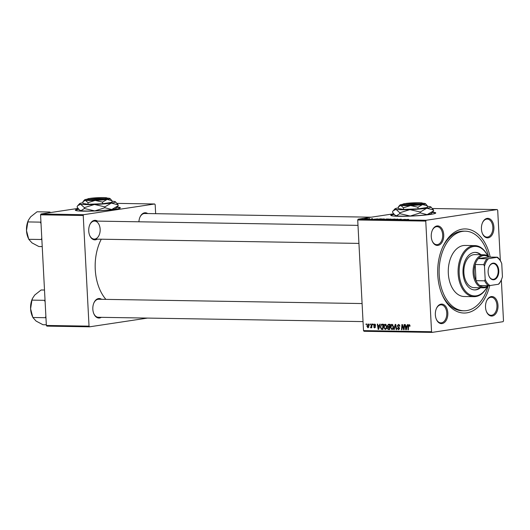 <?xml version="1.0" encoding="UTF-8"?>
<svg xmlns="http://www.w3.org/2000/svg" width="530" height="530" viewBox="0 0 530 530"><rect width="100%" height="100%" fill="white"/><g stroke="black" fill="none" stroke-linecap="round" stroke-linejoin="round"><path stroke-width="0.79" d="M78.539 209.045A22.532 1.848 -3 0 0 75.333 210.172A22.532 1.848 -3 0 0 83.442 211.159A22.532 1.848 -3 0 0 107.431 210.165A22.532 1.848 -3 0 0 120.33 207.813A22.532 1.848 -3 0 0 117.097 207.031M78.778 209.304A22.532 1.848 -3 0 0 75.412 210.317M393.962 214.18A22.532 1.848 -3 0 0 390.749 215.306A22.532 1.848 -3 0 0 405.649 216.266A22.532 1.848 -3 0 0 430.552 214.411A22.532 1.848 -3 0 0 435.753 212.947A22.532 1.848 -3 0 0 432.52 212.172M435.686 213.1A22.532 1.848 -3 0 0 432.268 212.451M436.985 225.952A9.765 6.254 -89.1 0 1 443.729 234.73A9.765 6.254 -89.1 0 1 437.999 245.39A9.765 6.254 -89.1 0 1 432.188 240.965A9.765 6.254 -89.1 0 1 432.361 230.206A9.765 6.254 -89.1 0 1 436.985 225.952M432.102 240.752A9.01 5.777 90.9 0 0 436.766 244.674A9.01 5.777 90.9 0 0 437.389 244.628A9.01 5.777 90.9 0 0 442.689 235.274A9.01 5.777 90.9 0 0 437.065 226.648A9.01 5.777 90.9 0 0 436.448 226.688A9.01 5.777 90.9 0 0 432.268 230.417M487.156 218.386A9.765 6.254 -89.1 0 1 493.9 227.165A9.765 6.254 -89.1 0 1 488.176 237.818A9.765 6.254 -89.1 0 1 482.36 233.399A9.765 6.254 -89.1 0 1 482.532 222.633A9.765 6.254 -89.1 0 1 487.156 218.386M482.274 233.187A9.01 5.777 90.9 0 0 486.938 237.102A9.01 5.777 90.9 0 0 487.56 237.062A9.01 5.777 90.9 0 0 492.86 227.708A9.01 5.777 90.9 0 0 487.236 219.082A9.01 5.777 90.9 0 0 486.619 219.122A9.01 5.777 90.9 0 0 482.446 222.845M491.25 296.575A9.765 6.254 -89.1 0 1 497.995 305.353A9.765 6.254 -89.1 0 1 492.271 316.012A9.765 6.254 -89.1 0 1 486.454 311.594A9.765 6.254 -89.1 0 1 486.633 300.828A9.765 6.254 -89.1 0 1 491.25 296.575M486.374 311.375A9.01 5.777 90.9 0 0 491.038 315.297A9.01 5.777 90.9 0 0 491.654 315.257A9.01 5.777 90.9 0 0 496.961 305.896A9.01 5.777 90.9 0 0 491.33 297.27A9.01 5.777 90.9 0 0 490.714 297.317A9.01 5.777 90.9 0 0 486.54 301.04M441.079 304.14A9.765 6.254 -89.1 0 1 447.824 312.919A9.765 6.254 -89.1 0 1 442.1 323.578A9.765 6.254 -89.1 0 1 436.283 319.159A9.765 6.254 -89.1 0 1 436.462 308.394A9.765 6.254 -89.1 0 1 441.079 304.14M436.203 318.941A9.01 5.777 90.9 0 0 440.867 322.863A9.01 5.777 90.9 0 0 441.483 322.823A9.01 5.777 90.9 0 0 446.783 313.462A9.01 5.777 90.9 0 0 441.159 304.843A9.01 5.777 90.9 0 0 440.543 304.882A9.01 5.777 90.9 0 0 436.369 308.606M101.329 317.331A9.765 6.254 -89.1 0 1 99.58 318A9.765 6.254 -89.1 0 1 93.764 313.581A9.765 6.254 -89.1 0 1 93.936 302.815A9.765 6.254 -89.1 0 1 98.56 298.562A9.765 6.254 -89.1 0 1 101.621 299.311M362.089 303.551L98.64 299.258A9.01 5.777 90.9 0 0 98.023 299.304A9.01 5.777 90.9 0 0 93.85 303.027M97.228 239.143A9.765 6.254 -89.1 0 1 95.48 239.812A9.765 6.254 -89.1 0 1 89.663 235.386A9.765 6.254 -89.1 0 1 89.842 224.621A9.765 6.254 -89.1 0 1 94.459 220.374A9.765 6.254 -89.1 0 1 97.52 221.116M94.863 239.05A9.01 5.777 90.9 0 0 100.163 229.695A9.01 5.777 90.9 0 0 94.539 221.07A9.01 5.777 90.9 0 0 93.923 221.109A9.01 5.777 90.9 0 0 89.749 224.833M138.913 221.792A9.765 6.254 -89.1 0 1 140.013 217.055A9.765 6.254 -89.1 0 1 144.63 212.808A9.765 6.254 -89.1 0 1 147.691 213.55M371.219 217.194L144.71 213.504A9.01 5.777 90.9 0 0 144.094 213.544A9.01 5.777 90.9 0 0 139.92 217.267M489.766 285.557A42.062 26.944 -89.1 0 1 466.824 312.846A42.062 26.944 -89.1 0 1 441.775 293.799A42.062 26.944 -89.1 0 1 442.53 247.43A42.062 26.944 -89.1 0 1 462.432 229.119A42.062 26.944 -89.1 0 1 490.197 257.09M488.521 256.507A39.81 25.5 90.9 0 0 465.274 231.179L463.545 231.153A39.81 25.5 90.9 0 0 460.822 231.332A39.81 25.5 90.9 0 0 442.252 248.06M101.276 239.209A42.062 26.944 90.9 0 0 105.901 299.377M432.069 332.396L364.031 331.29L363.507 330.614L431.552 331.727L432.069 332.396L503.063 321.69L503.5 320.875L501.353 279.866A15.019 9.626 90.9 0 0 502.433 276.667L501.751 263.635A15.019 9.626 90.9 0 0 501.618 263.304A15.019 9.626 90.9 0 0 496.935 257.368L488.574 258.627A15.019 9.626 90.9 0 0 484.486 266.239L485.169 279.27A15.019 9.626 90.9 0 0 489.985 285.537L498.346 284.279A15.019 9.626 90.9 0 0 501.353 279.86L501.168 280.271A15.774 10.103 -89.1 0 1 498.776 284.113L498.346 284.279M500.34 260.627L497.703 210.238L497.186 209.562L432.46 208.509M380.957 219.215L384.594 219.109L380.845 219.268M377.698 218.91L373.816 219.254L377.698 218.963M408.504 219.394L403.608 219.745L408.584 219.38M395.612 219.387L397.851 219.082L395.459 219.36M397.904 219.181L397.434 219.142M395.864 219.261L396.394 219.427M389.411 219.513L395.069 219.042L389.411 219.513M387.668 219.321L391.306 219.215L387.556 219.374M364.825 218.632L365.826 218.565L364.825 218.632M363.507 330.614L357.71 219.983L358.154 219.162L426.193 220.268L497.186 209.562M358.154 219.162L393.644 213.809M405.317 219.36L401.442 219.705L405.324 219.407M400.925 219.48L397.195 219.639L401.236 219.142L399.998 219.599L400.925 219.539M380.725 218.824L377.135 219.307L380.732 218.877M377.135 219.307L377.579 219.168M364.627 218.963L367.436 218.585L364.58 218.963M368.708 218.691L369.701 218.632L368.708 218.691M369.708 218.791L367.151 218.989L369.715 218.857M371.537 218.738L372.53 218.678L371.537 218.738M383.707 327.189C383.607 325.526 384.144 324.526 385.303 324.181L386.807 326.467L386.377 328.772L385.217 329.541L383.707 327.189L384.124 327.129M379.374 325.579L379.791 324.161L380.249 324.168L378.645 329.368L378.135 329.362L377.307 324.121L377.731 324.128L377.943 325.552L379.838 325.506M409.14 324.572L410.015 326.215L409.597 326.275L409.074 325.188L409.882 325.062L409.147 325.181L408.643 326.155L408.358 329.852L407.928 329.845L408.226 326.016L409.014 324.579M398.461 329.15L399.117 328.415L397.308 325.91L398.494 324.393L399.839 326.188L398.335 325.016L399.454 324.85L398.5 325.009L397.725 325.87L399.534 328.388L398.474 329.759L397.215 328.222L397.632 328.063L398.461 329.15L399.474 329.011M393.73 329.614L395.221 324.413L395.758 324.42L396.652 329.66L396.228 329.653L395.459 325.162L394.188 329.62L393.73 329.614L394.207 329.541M390.411 327.301C390.318 325.639 390.855 324.632 392.014 324.287L393.518 326.573L393.088 328.885L391.928 329.653L390.411 327.301L390.829 327.235M366.031 324.685L366.091 323.936L366.515 323.943L366.462 324.691L366.031 324.685L366.468 324.618M431.552 331.727L425.756 221.09L357.71 219.983M387.357 325.91L388.43 324.3L390.047 324.327L389.643 329.547L388.046 329.435L387.423 328.242L387.914 326.97L387.357 325.91L387.775 325.844M407 326.029L407.418 324.612L407.875 324.618L406.272 329.819L405.761 329.812L404.933 324.565L405.357 324.579L405.569 326.003L407.464 325.957M403.827 327.739L404.092 324.552L404.516 324.559L404.105 329.786L403.661 329.779L402.27 325.314L401.945 329.746L401.515 329.74L401.925 324.519L402.369 324.526L403.761 328.978L403.827 327.739L404.271 327.673M375.392 324.367L374.114 325.056L375.412 326.877L374.591 327.944L373.57 326.772L374.584 327.467L374.942 326.646L373.696 325.095L374.63 324.009L375.704 325.38L374.518 324.493L375.386 324.36M374.584 327.467L375.412 326.891M382.249 324.201L383.336 324.214L382.932 329.441L381.925 329.421L381.408 329.349L380.408 327.255L381.501 324.314L382.143 324.194M366.892 326.228L368.078 323.903L369.158 325.433L367.952 327.838L366.892 326.228L367.31 326.169M369.913 324.744L369.973 324.002L370.391 324.009L370.344 324.751L369.913 324.744L370.344 324.678M370.781 327.268L371.59 324.022L372.014 324.035L371.716 327.831L371.292 327.825L371.358 327.036L370.43 327.739L370.861 327.262M372.742 324.791L372.802 324.042L373.219 324.055L373.173 324.797L372.742 324.791L373.18 324.724M155.654 213.683L155.177 204.66L154.661 203.984L117.044 203.374M89.033 326.142L89.55 326.818L46.879 326.122L46.362 325.453L89.033 326.142L83.23 215.511L40.558 214.816L41.002 213.994L78.023 208.416M41.002 213.994L83.674 214.69L154.661 203.984M46.362 325.453L40.558 214.816M89.55 326.818L147.472 318.086M83.674 214.69L83.23 215.511M93.677 313.363A9.01 5.777 90.9 0 0 98.348 317.284A9.01 5.777 90.9 0 0 98.964 317.245M89.583 235.174A9.01 5.777 90.9 0 0 94.247 239.096L358.936 243.402M426.193 220.268L425.756 221.09M441.517 293.163A39.81 25.5 90.9 0 0 462.246 310.752L463.982 310.785A39.81 25.5 90.9 0 0 466.705 310.6A39.81 25.5 90.9 0 0 488.037 286.226M389.669 329.19L388.046 329.435M387.841 328.176L387.423 328.242M389.451 327.156L389.835 326.685L387.914 326.97M389.398 324.784L389.669 324.32M389.265 328.931L389.391 327.301L388.709 327.295L388.04 327.5L387.841 328.222L388.543 328.918L389.696 328.865M389.822 327.235L389.391 327.301M389.828 327.123L388.04 327.5M389.437 326.692L389.576 324.93L388.377 324.936L387.775 325.93L388.55 326.679L389.868 326.626M390.007 324.863L389.576 324.93M390.02 324.691L388.47 324.923M390.02 324.731L388.377 324.936M393.313 328.388L392.737 328.474L393.101 326.546L391.915 324.91L392.909 324.757M393.512 326.48L393.101 326.546M392.916 324.764L392.014 324.903L390.835 327.368L391.915 329.044L393.094 328.872M391.915 329.044L392.737 328.474M396.639 329.594L396.228 329.653M395.87 325.102L395.459 325.162M399.839 326.182L399.421 326.241M399.825 326.016L399.415 326.076M399.719 325.407L399.275 325.473M397.632 328.163L397.215 328.222M399.527 328.355L399.117 328.415M399.434 327.871L398.931 327.944M397.725 325.851L397.308 325.91M410.015 326.208L409.597 326.275M410.028 325.758L409.61 325.817M408.358 329.779L407.928 329.845M408.663 325.95L408.226 326.016M406.305 329.726L405.761 329.812M407.186 326.387L407.126 326.01M406.325 328.176L406.801 326.639L405.655 326.619L406.046 329.243L406.325 328.176L406.801 328.11M407.279 326.566L406.801 326.639M406.47 329.176L406.046 329.243M407.338 326.361L405.655 326.619M404.105 329.706L403.661 329.779M402.615 325.268L402.27 325.314M401.945 329.673L401.515 329.74M404.171 328.918L403.761 328.978M375.704 325.38L375.286 325.447M375.359 327.354L374.723 327.447M375.366 326.579L374.942 326.646M374.551 325.698L373.942 325.791M374.114 325.029L373.696 325.095M378.678 329.276L378.135 329.362M379.559 325.937L379.5 325.559M378.698 327.732L379.175 326.188L378.029 326.169L378.42 328.792L378.698 327.732L379.175 327.659M379.652 326.116L379.175 326.188M378.844 328.726L378.42 328.792M379.712 325.917L378.029 326.169M382.958 329.11L381.408 329.349M380.825 327.195L380.408 327.255M382.746 324.718L383.124 324.214M382.985 328.759L382.554 328.819L382.865 324.817L381.964 324.837L383.879 324.546M383.296 324.757L382.865 324.817M383.303 324.665L382.329 324.81C381.222 324.93 380.725 325.758 380.832 327.295L381.408 328.713L382.554 328.819M386.602 328.275L386.025 328.368L386.39 326.434L385.204 324.797L386.198 324.651L385.303 324.791L384.124 327.255L385.204 328.931L386.383 328.766M386.801 326.374L386.39 326.434M385.204 328.931L386.025 328.368M367.946 327.361L368.741 325.486L368.025 324.38L368.781 324.267L368.098 324.373L367.31 326.241L367.946 327.361L368.847 327.229L368.098 327.341M369.158 325.42L368.741 325.486M371.722 327.759L371.292 327.825M371.782 326.97L371.358 327.036M371.073 327.639L370.43 327.739M385.37 219.38L386.628 219.228L385.37 219.44M387.099 219.168L388.464 219.003L385.946 219.069L387.105 219.228M389.199 219.387L390.948 219.036L388.046 219.254L389.199 219.44M403.144 219.559L404.701 219.42L403.144 219.606M375.518 219.109L377.075 218.969L375.518 219.155M378.658 219.274L381.752 218.89L378.658 219.327M377.579 219.321L377.976 219.102M382.488 219.281L384.243 218.923L381.335 219.142L382.488 219.327M365.037 218.797L367.131 218.632L364.905 218.963M394.201 214.438A22.532 1.848 -3 0 0 390.835 215.452M120.264 207.965A22.532 1.848 -3 0 0 116.845 207.31M480.988 254.725A18.775 12.031 90.9 0 0 475.311 252.379A18.775 12.031 90.9 0 0 474.025 252.465A18.775 12.031 90.9 0 0 462.981 271.956A18.775 12.031 90.9 0 0 474.701 289.923A18.775 12.031 90.9 0 0 475.986 289.837A18.775 12.031 90.9 0 0 480.452 287.764M474.41 289.917A18.775 12.031 90.9 0 0 475.41 289.831A18.775 12.031 90.9 0 0 479.875 287.757M480.412 254.711A18.775 12.031 90.9 0 0 475.026 252.379M487.679 255.917A24.784 15.88 90.9 0 0 473.714 246.483A24.784 15.88 90.9 0 0 459.179 273.54A24.784 15.88 90.9 0 0 476.298 295.82A24.784 15.88 90.9 0 0 487.176 286.79M487.222 286.763A25.539 16.357 -89.1 0 1 475.761 296.555A25.539 16.357 -89.1 0 1 474.012 296.674A25.539 16.357 -89.1 0 1 458.072 272.241A25.539 16.357 -89.1 0 1 473.098 245.728A25.539 16.357 -89.1 0 1 474.847 245.609A25.539 16.357 -89.1 0 1 487.726 255.944M474.847 245.609L465.042 245.45A25.539 16.357 90.9 0 0 463.293 245.569A25.539 16.357 90.9 0 0 448.274 272.082A25.539 16.357 90.9 0 0 464.214 296.515L474.012 296.674M465.274 231.179A39.81 25.5 90.9 0 0 462.551 231.365A39.81 25.5 90.9 0 0 439.132 272.692A39.81 25.5 90.9 0 0 463.982 310.785M475.291 287.585A16.523 10.587 -89.1 0 1 474.158 287.664A16.523 10.587 -89.1 0 1 463.849 271.85A16.523 10.587 -89.1 0 1 473.568 254.698A16.523 10.587 -89.1 0 1 474.701 254.619L483.923 254.771A16.523 10.587 -89.1 0 1 489.183 257.07M46.322 324.777L42.956 324.724L36.106 321.081L32.847 317.496L30.601 308.778L31.939 300.126L32.555 298.304L34.741 295.024L41.135 289.983L44.5 290.036M45.871 316.178L45.401 317.702L45.964 317.947M45.401 317.702L32.847 317.496M45.023 299.987L44.493 300.325L31.939 300.126M44.493 300.325L45.123 301.868M32.529 298.363L32.31 298.86A15.118 9.686 90.9 0 0 30.601 308.778A15.118 9.686 -89.1 0 0 32.038 315.522L32.462 316.576M50.781 212.523L49.595 211.993L49.389 212.735M42.228 246.589L38.862 246.536L32.012 242.892L28.752 239.302L26.5 230.59L27.838 221.931L28.454 220.116L30.647 216.83L37.04 211.788L49.595 211.993M41.777 237.983L41.307 239.507L41.87 239.759M41.307 239.507L28.752 239.302M40.929 221.798L40.393 222.136L27.838 221.931M40.393 222.136L41.029 223.68M28.428 220.175L28.209 220.672A15.118 9.686 90.9 0 0 26.5 230.59A15.118 9.686 -89.1 0 0 27.938 237.334L28.368 238.387M498.783 270.651A8.334 5.34 -89.1 0 1 495.139 279.323A8.334 5.34 -89.1 0 1 488.932 275.971A8.334 5.34 -89.1 0 1 488.137 272.254A8.334 5.34 -89.1 0 1 489.077 266.782A8.334 5.34 -89.1 0 1 494.854 263.37A8.334 5.34 -89.1 0 1 498.783 270.651M488.879 275.845A7.884 5.055 90.9 0 0 492.986 279.33A7.884 5.055 90.9 0 0 498.147 270.684A7.884 5.055 90.9 0 0 493.244 263.562A7.884 5.055 90.9 0 0 489.024 266.908M488.759 285.65A16.523 10.587 -89.1 0 1 483.386 287.81A16.523 10.587 -89.1 0 1 473.104 272.884A16.523 10.587 -89.1 0 1 483.923 254.771M484.486 266.239L483.824 264.656A15.774 10.103 -89.1 0 1 486.99 258.766L478.338 258.627L488.713 257.063A15.774 10.103 90.9 0 0 478.338 258.627A15.774 10.103 90.9 0 0 475.178 264.516A15.774 10.103 90.9 0 0 474.158 272.817A15.774 10.103 90.9 0 0 476.026 280.688A15.774 10.103 90.9 0 0 479.749 285.537A15.774 10.103 90.9 0 0 488.322 285.624M483.824 264.656L475.178 264.516L476.026 280.688L484.672 280.827L485.169 279.27M496.935 257.368L497.365 257.202A15.774 10.103 -89.1 0 1 501.095 262.052L501.751 263.635M488.713 257.063L497.365 257.202M486.99 258.766L488.574 258.627M489.985 285.537L488.402 285.677A15.774 10.103 -89.1 0 1 484.672 280.827M479.749 285.537L488.402 285.677M419.7 203.858A9.765 0.802 -3 0 1 408.69 204.6A9.765 0.802 -3 0 1 402.979 204.11A9.765 0.802 -3 0 1 404.748 203.613L419.7 203.858L420.317 204.613L421.297 204.467A10.514 0.861 -3 0 0 423.205 203.792L422.417 203.089A9.765 0.802 -3 0 0 415.977 202.738A9.765 0.802 -3 0 0 405.708 203.467L405.596 203.626M402.979 204.11L402.277 204.891A10.514 0.861 -3 0 0 408.444 205.421A10.514 0.861 -3 0 0 420.317 204.613M403.429 207.8L403.516 209.416L398.421 208.548L398.335 206.925L400.779 205.395L403.429 207.8L410.584 205.554L417.938 207.243L422.542 204.573L427.359 205.826L425.444 203.659A12.766 1.047 -3 0 0 424.702 203.427A12.766 1.047 -3 0 0 422.576 203.235M427.359 205.826L427.438 207.449L418.024 208.866L403.516 209.416M417.938 207.243L418.024 208.866M398.388 207.886A18.027 1.477 -3 0 0 394.983 208.82A18.027 1.477 -3 0 0 396.042 209.39A18.027 1.477 -3 0 0 409.882 209.615A18.027 1.477 -3 0 0 426.769 208.224A18.027 1.477 -3 0 0 430.863 206.939A18.027 1.477 -3 0 0 429.817 206.607A18.027 1.477 -3 0 0 427.385 206.362M399.786 212.782L399.832 213.656L396.38 215.816L394.645 214.869L392.637 212.431L392.591 211.549L393.267 210.708L396.042 209.39L399.786 212.782L409.882 209.615L420.27 212L426.769 208.224L433.56 209.999L430.863 206.939M433.56 209.999L433.606 210.874L427.107 214.65L420.317 212.881L410.22 216.041L399.832 213.656M394.645 214.869L395.334 215.491A18.027 1.477 -3 0 0 396.38 215.816A18.027 1.477 -3 0 0 410.22 216.041A18.027 1.477 -3 0 0 427.107 214.65A18.027 1.477 -3 0 0 431.215 213.61L433.606 210.874M420.27 212L420.317 212.881M402.84 204.269A12.766 1.047 -3 0 0 400.031 204.991A12.766 1.047 -3 0 0 400.779 205.395A12.766 1.047 -3 0 0 410.584 205.554A12.766 1.047 -3 0 0 422.542 204.573A12.766 1.047 -3 0 0 425.444 203.659M421.297 204.467L420.654 203.712L405.708 203.467M420.654 203.712A9.765 0.802 -3 0 0 422.417 203.089M104.278 198.717A9.765 0.802 -3 0 1 93.267 199.465A9.765 0.802 -3 0 1 87.563 198.969A9.765 0.802 -3 0 1 89.332 198.478L104.278 198.717L104.894 199.479L105.874 199.333A10.514 0.861 -3 0 0 107.782 198.657L107 197.948A9.765 0.802 -3 0 0 100.554 197.604A9.765 0.802 -3 0 0 90.285 198.333L90.173 198.492M87.563 198.969L86.854 199.75A10.514 0.861 -3 0 0 93.022 200.287A10.514 0.861 -3 0 0 104.894 199.479M88.007 202.659L88.093 204.282L82.998 203.414L82.912 201.791L85.356 200.26L88.007 202.659L95.161 200.419L102.522 202.109L107.126 199.432L111.936 200.691L110.028 198.518A12.766 1.047 -3 0 0 109.286 198.286A12.766 1.047 -3 0 0 107.159 198.094M111.936 200.691L112.022 202.314L102.608 203.732L88.093 204.282M102.522 202.109L102.608 203.732M82.965 202.745A18.027 1.477 -3 0 0 79.566 203.679A18.027 1.477 -3 0 0 80.62 204.255A18.027 1.477 -3 0 0 94.459 204.481A18.027 1.477 -3 0 0 111.346 203.089A18.027 1.477 -3 0 0 115.447 201.798A18.027 1.477 -3 0 0 114.4 201.473A18.027 1.477 -3 0 0 111.962 201.228M84.363 207.641L84.409 208.522L80.957 210.682L79.222 209.734L77.214 207.29L77.168 206.415L77.85 205.574L80.62 204.255L84.363 207.641L94.459 204.481L104.847 206.866L111.346 203.089L118.144 204.858L115.447 201.798M118.144 204.858L118.19 205.739L111.684 209.516L104.894 207.74L94.797 210.907L84.409 208.522M79.222 209.734L79.911 210.35A18.027 1.477 -3 0 0 80.957 210.682A18.027 1.477 -3 0 0 94.797 210.907A18.027 1.477 -3 0 0 111.684 209.516A18.027 1.477 -3 0 0 115.792 208.469L118.19 205.739M104.847 206.866L104.894 207.74M87.417 199.128A12.766 1.047 -3 0 0 84.608 199.856A12.766 1.047 -3 0 0 85.356 200.26A12.766 1.047 -3 0 0 95.161 200.419A12.766 1.047 -3 0 0 107.126 199.432A12.766 1.047 -3 0 0 110.028 198.518M105.874 199.333L105.238 198.578L90.285 198.333M105.238 198.578A9.765 0.802 -3 0 0 107 197.948M389.656 329.375L388.609 329.534M396.109 326.467L395.671 326.533M399.024 327.262L398.182 327.388M403.423 327.732L403.005 327.798M402.946 326.281L402.542 326.348M375.187 326.208L374.577 326.301M382.945 329.269L381.925 329.421M371.901 325.48L371.457 325.546M388.437 327.308L390.358 327.017M388.41 324.93L390.332 324.638M374.664 327.46L375.359 327.361M363.037 321.597L98.348 317.284M94.539 221.07L357.995 225.363M483.386 287.81L474.158 287.664M394.983 208.82L393.32 210.655M400.031 204.991L398.851 206.289M79.566 203.679L77.897 205.514M84.608 199.856L83.429 201.155"/></g></svg>
